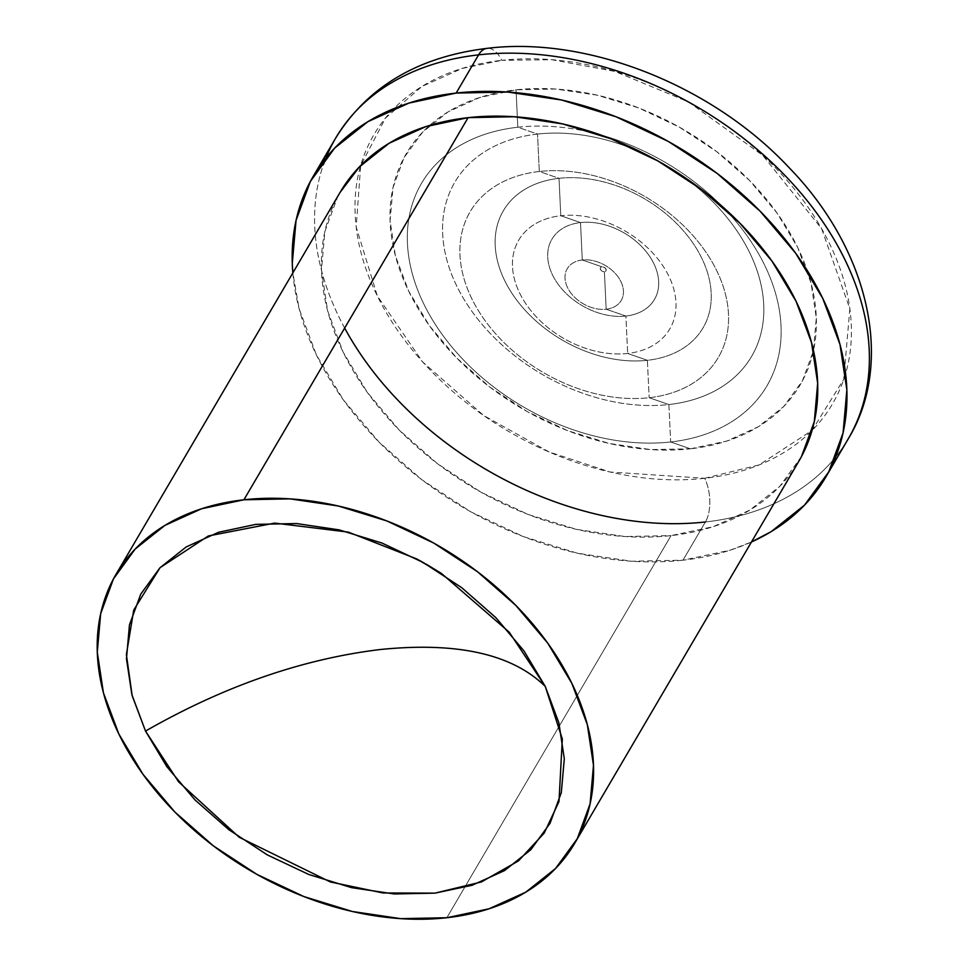 <?xml version="1.0" encoding="UTF-8"?>
<svg xmlns="http://www.w3.org/2000/svg" width="967" height="967" viewBox="0 0 967 967"><rect width="100%" height="100%" fill="white"/><g stroke="black" fill="none" stroke-linecap="round" stroke-linejoin="round"><path stroke-width="0.73" stroke-dasharray="4.83 3.63" d="M704.665 478.29L759.071 464.934L812.075 430.388L843.732 379.33L849.848 308.763L821.624 228.683L762.794 155.421L688.48 101.922L614.915 71.425L551.746 59.7L501.728 60.341A31.282 16.101 83.6 0 0 487.187 48.35A31.282 16.101 -96.4 0 1 501.728 60.341C530.508 57.126 560.679 58.914 592.227 65.708C626.423 73.057 659.554 85.712 691.623 103.662C723.606 121.564 751.879 143.297 776.453 168.874C799.032 192.36 816.789 217.406 829.71 244.01C842.608 270.555 849.751 296.784 851.165 322.712C852.676 350.791 847.334 376.284 835.113 399.19C822.929 422.035 804.87 440.408 780.925 454.297C758.914 467.073 733.494 475.063 704.665 478.29C675.885 481.506 645.714 479.717 614.166 472.923C579.97 465.574 546.838 452.919 514.782 434.969C482.787 417.067 454.514 395.334 429.94 369.757C407.361 346.271 389.604 321.225 376.683 294.621C363.785 268.077 356.642 241.847 355.24 215.919C353.717 187.84 359.059 162.347 371.28 139.441C383.464 116.596 401.523 98.223 425.468 84.334C447.479 71.558 472.899 63.568 501.728 60.341L462.286 68.415L421.914 86.45L385.507 118.059L360.691 165.562L356.182 226.955L377.323 295.938L422.712 361.996L483.693 415.52L549.075 451.94L610.104 472.029L704.665 478.29A31.282 16.101 -96.4 0 1 705.402 521.975A31.282 16.101 83.6 0 0 704.665 478.29M860.364 412.691A297.147 209.779 30.4 0 1 705.402 521.975L682.98 560.195A297.147 209.779 30.4 0 1 292.844 272.912L299.141 308.799L316.402 354.913L343.394 399.927L379.076 442.137L422.071 479.898L470.748 511.785L523.22 536.54L577.468 553.233L631.415 561.223L682.98 560.195L705.402 521.975A297.147 209.779 -149.6 0 0 848.277 438.788M340.251 192.095A265.865 187.695 -149.6 0 0 396.579 427.366A265.865 187.695 -149.6 0 0 671.038 535.609L446.851 917.731L671.038 535.609L624.9 536.528L576.634 529.384L528.091 514.444L481.143 492.288L437.604 463.773L399.129 429.977L367.206 392.215L343.055 351.94L327.608 310.685L321.467 270.035L324.852 231.572L337.652 196.76L340.046 192.457M335.694 138.063A297.147 209.779 -149.6 0 0 398.646 401.003A297.147 209.779 -149.6 0 0 705.402 521.975M517.816 127.233A200.217 141.351 30.4 0 1 599.625 134.606A200.217 141.351 30.4 0 0 517.816 127.233L537.519 134.075A172.066 121.479 -149.6 0 0 456.593 285.688A172.066 121.479 -149.6 0 0 668.874 404.557L670.651 441.967L690.353 448.809A228.369 161.223 -149.6 0 0 813.477 350.622A228.369 161.223 -149.6 0 0 733.53 165.381A228.369 161.223 -149.6 0 0 516.04 89.822L517.816 127.233L516.04 89.822A228.369 161.223 -149.6 0 0 429.626 125.432A228.369 161.223 -149.6 0 0 438.244 337.302A228.369 161.223 -149.6 0 0 690.353 448.809L670.651 441.967A200.217 141.351 30.4 0 1 423.643 303.65A200.217 141.351 30.4 0 1 517.816 127.233L537.519 134.075L539.296 171.485A143.914 101.608 30.4 0 1 716.849 270.905A143.914 101.608 30.4 0 1 649.159 397.715L668.874 404.557A172.066 121.479 -149.6 0 0 763.725 314.565A172.066 121.479 -149.6 0 0 679.789 174.181A172.066 121.479 -149.6 0 1 763.725 314.565A172.066 121.479 -149.6 0 1 668.874 404.557L649.159 397.715A143.914 101.608 30.4 0 1 471.618 298.295A143.914 101.608 30.4 0 1 539.296 171.485L559.011 178.327A115.762 81.736 -149.6 0 0 504.569 280.333A115.762 81.736 -149.6 0 0 647.382 360.304L649.159 397.715L647.382 360.304A115.762 81.736 -149.6 0 0 701.824 258.298A115.762 81.736 -149.6 0 0 559.011 178.327L560.787 215.738A87.61 61.852 30.4 0 1 668.874 276.26A87.61 61.852 30.4 0 1 627.668 353.463L647.382 360.304L627.668 353.463A87.61 61.852 30.4 0 1 519.581 292.941A87.61 61.852 30.4 0 1 560.787 215.738L580.502 222.579A59.471 41.98 -149.6 0 0 552.532 274.979A59.471 41.98 -149.6 0 0 625.891 316.052L627.668 353.463L625.891 316.052A59.471 41.98 -149.6 0 0 653.861 263.653A59.471 41.98 -149.6 0 0 580.502 222.579L582.279 259.99A31.319 22.108 30.4 0 1 620.911 281.615A31.319 22.108 30.4 0 1 606.176 309.21L625.891 316.052L606.176 309.21A31.319 22.108 30.4 0 1 567.544 287.586A31.319 22.108 30.4 0 1 582.279 259.99L601.994 266.832A3.167 2.236 -149.6 0 0 600.495 269.612A3.167 2.236 -149.6 0 0 604.399 271.8L606.176 309.21L604.399 271.8L602.139 271.292L600.495 269.612L600.434 267.774L601.994 266.832L604.254 267.339L605.898 269.019L605.958 270.857L604.399 271.8A3.167 2.236 -149.6 0 0 605.898 269.019A3.167 2.236 -149.6 0 0 601.994 266.832L582.279 259.99A31.319 22.108 30.4 0 1 620.911 281.615A31.319 22.108 30.4 0 1 606.176 309.21A31.319 22.108 30.4 0 1 567.544 287.586A31.319 22.108 30.4 0 1 582.279 259.99L580.502 222.579A59.471 41.98 -149.6 0 0 552.532 274.979A59.471 41.98 -149.6 0 0 625.891 316.052A59.471 41.98 -149.6 0 0 653.861 263.653A59.471 41.98 -149.6 0 0 580.502 222.579L560.787 215.738A87.61 61.852 30.4 0 1 668.874 276.26A87.61 61.852 30.4 0 1 627.668 353.463A87.61 61.852 30.4 0 1 519.581 292.941A87.61 61.852 30.4 0 1 560.787 215.738L559.011 178.327A115.762 81.736 -149.6 0 0 504.569 280.333A115.762 81.736 -149.6 0 0 647.382 360.304A115.762 81.736 -149.6 0 0 701.824 258.298A115.762 81.736 -149.6 0 0 559.011 178.327L539.296 171.485A143.914 101.608 30.4 0 1 716.849 270.905A143.914 101.608 30.4 0 1 649.159 397.715A143.914 101.608 30.4 0 1 471.618 298.295A143.914 101.608 30.4 0 1 539.296 171.485L537.519 134.075A172.066 121.479 -149.6 0 0 456.593 285.688A172.066 121.479 -149.6 0 0 668.874 404.557L670.651 441.967A200.217 141.351 30.4 0 1 423.643 303.65A200.217 141.351 30.4 0 1 517.816 127.233M599.649 134.618A200.217 141.351 30.4 0 1 722.506 206.684A200.217 141.351 30.4 0 1 670.651 441.967A200.217 141.351 30.4 0 0 722.518 206.708A200.217 141.351 30.4 0 0 599.649 134.618M679.728 174.133A172.066 121.479 -149.6 0 0 648.905 156.05A172.066 121.479 -149.6 0 1 679.728 174.133M648.869 156.038A172.066 121.479 -149.6 0 0 537.519 134.075A172.066 121.479 -149.6 0 1 648.869 156.038M690.353 448.809L726.64 441.121L758.176 426.834L783.766 406.491L802.405 380.877L813.404 350.973L816.305 317.925L811.035 283.017L797.763 247.588L777.021 212.982L749.594 180.551L716.547 151.517L679.148 127.028L638.824 107.99L597.135 95.165L555.674 89.024L516.04 89.822L479.753 97.51L448.217 111.797L422.627 132.141L403.988 157.754L393.001 187.658L390.088 220.706L395.358 255.614L408.63 291.043L429.372 325.649L456.799 358.08L489.846 387.114L527.245 411.604L567.569 430.641L609.258 443.466L650.718 449.607L690.353 448.809M344.663 328.067A297.147 209.779 30.4 0 1 323.607 164.148M751.48 541.979A297.147 209.779 30.4 0 1 682.98 560.195L730.194 550.187L751.468 541.979M801.486 456.509L779.789 486.328L750.005 510.02L713.283 526.652L671.038 535.609A265.865 187.695 -149.6 0 0 798.887 461.162M421.564 561.573L426.217 564.184"/><path stroke-width="1.45" d="M145.521 731.076L132.177 695.769L126.387 654.611L133.724 610.044L160.087 567.653L208.364 535.948L274.701 523.099L348.277 532.104L416.62 558.89L441.448 573.455L509.21 632.176L545.255 686.437C512.196 654.006 457.161 641.713 380.128 649.534C302.115 659.023 223.909 686.207 145.521 731.076C223.909 686.207 302.115 659.023 380.128 649.534C457.161 641.713 512.196 654.006 545.255 686.437L562.323 738.957L558.999 801.534L544.264 832.998L518.433 860.944L481.361 881.977L434.92 893.145L382.968 892.964L330.327 881.952L239.212 837.253L178.581 781.819L145.521 731.076L131.887 694.681L126.472 658.817L129.457 624.875L140.747 594.161L159.893 567.847L186.184 546.947L218.578 532.273L255.856 524.368L296.567 523.558L339.151 529.868L381.977 543.043L423.401 562.589L461.827 587.755L495.769 617.575L523.945 650.888L545.255 686.437L558.878 722.832L564.305 758.696L561.307 792.638L550.018 823.352L530.871 849.667L504.593 870.566L472.186 885.24L434.92 893.145L394.21 893.955L351.613 887.658L308.787 874.47L267.363 854.925L228.937 829.759L194.996 799.939L166.82 766.626L145.521 731.076M323.607 164.148A297.147 209.779 30.4 0 1 478.58 54.865L456.158 93.074L408.944 103.082L367.907 121.673L334.618 148.144L310.359 181.482L296.059 220.391L292.276 263.387L292.844 272.912A297.147 209.779 30.4 0 1 313.272 176.272A297.147 209.779 30.4 0 1 456.158 93.074L478.58 54.865A31.282 16.101 -96.4 0 1 487.187 48.35A31.282 16.101 83.6 0 0 478.58 54.865A297.147 209.779 30.4 0 1 771.279 161.985A297.147 209.779 30.4 0 1 860.364 412.691M340.046 192.457L359.349 166.94L389.133 143.249L425.855 126.617L468.101 117.66L243.914 499.782A265.865 187.695 30.4 0 1 518.372 608.025A265.865 187.695 30.4 0 1 574.7 843.297A265.865 187.695 30.4 0 1 446.851 917.731L489.097 908.775L525.818 892.142L555.602 868.451L577.311 838.631L590.1 803.819L593.484 765.356L587.344 724.706L571.896 683.451L547.757 643.176L515.822 605.415L477.347 571.618L433.808 543.103L386.86 520.947L338.317 506.007L290.052 498.863L243.914 499.782L468.101 117.66A265.865 187.695 -149.6 0 0 340.251 192.095L116.076 574.229A265.865 187.695 30.4 0 1 243.914 499.782L201.668 508.739L164.958 525.371L135.162 549.063L113.465 578.882L100.665 613.694L97.28 652.157L103.421 692.807L118.868 734.062L143.019 774.337L174.942 812.099L213.417 845.895L256.968 874.41L303.904 896.566L352.447 911.506L400.713 918.65L446.851 917.731A265.865 187.695 30.4 0 1 172.392 809.488A265.865 187.695 30.4 0 1 116.076 574.229M335.694 138.063C367.46 86.752 417.913 56.848 487.042 48.362C586.848 35.936 711.7 84.83 788.963 167.521C869.333 249.897 894.717 362.746 848.277 438.788A297.147 209.779 -149.6 0 0 785.325 175.849A297.147 209.779 -149.6 0 0 478.58 54.865A297.147 209.779 -149.6 0 0 335.694 138.063L313.272 176.272M705.402 521.975A297.147 209.779 30.4 0 1 344.663 328.067M456.158 93.074A297.147 209.779 30.4 0 1 762.915 214.058A297.147 209.779 30.4 0 1 825.854 476.997A297.147 209.779 30.4 0 1 751.48 541.979L771.231 531.596L804.52 505.125L828.779 471.787L843.079 432.878L846.862 389.882L839.997 344.47L822.736 298.356L795.744 253.33L760.062 211.132L717.067 173.359L668.39 141.484L615.919 116.729L561.67 100.036L507.723 92.046L456.158 93.074M574.7 843.297L798.887 461.162A265.865 187.695 -149.6 0 0 742.559 225.903A265.865 187.695 -149.6 0 0 468.101 117.66L514.239 116.741L562.504 123.885L611.047 138.825L657.983 160.981L701.534 189.496L740.009 223.292L771.932 261.054L796.083 301.329L811.531 342.584L817.671 383.234L814.287 421.697L801.486 456.509M416.62 558.89L421.564 561.573M426.217 564.184L441.448 573.455M825.854 476.997L848.277 438.788"/></g></svg>
